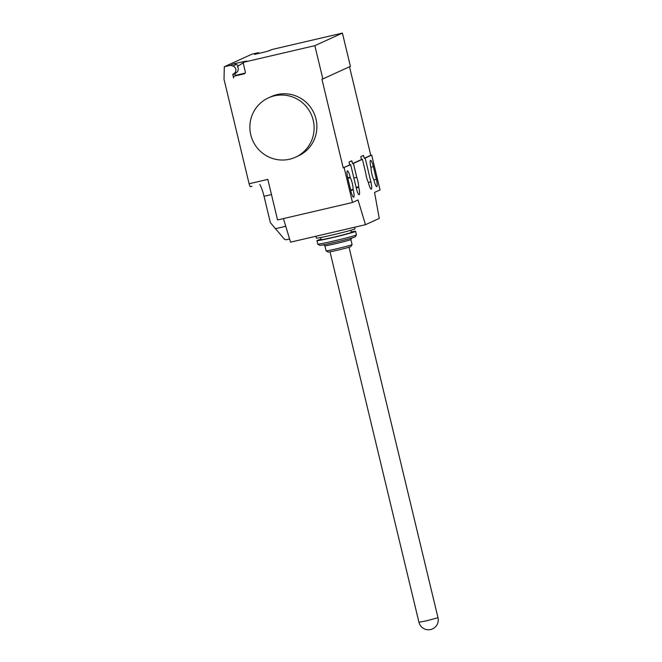 <?xml version="1.0" encoding="UTF-8"?>
<svg xmlns="http://www.w3.org/2000/svg" width="662" height="662" viewBox="0 0 662 662"><rect width="100%" height="100%" fill="white"/><g stroke="black" fill="none" stroke-linecap="round" stroke-linejoin="round"><path stroke-width="0.99" d="M354.625 227.232L355.006 228.812A19.893 0.72 166.5 0 1 332.299 234.993A19.893 0.72 166.5 0 1 316.328 238.105L315.882 236.26M324.885 245.784A13.364 0.48 166.5 0 0 335.609 243.674A13.364 0.48 166.5 0 0 350.868 239.545A13.364 0.48 166.5 0 0 350.868 239.528L352.085 244.592A13.364 0.48 166.5 0 1 352.085 244.617L350.877 246.578A11.734 0.422 166.5 0 1 337.479 250.203A11.734 0.422 166.5 0 1 328.062 252.057L326.101 250.848A13.364 0.48 166.5 0 1 326.085 250.84L324.877 245.776A13.364 0.48 166.5 0 1 324.868 245.768L323.37 244.857M352.085 244.617A13.364 0.48 166.5 0 1 336.826 248.747A13.364 0.48 166.5 0 1 326.101 250.848M351.224 231.94A19.893 0.72 166.5 0 1 355.61 231.352L356.446 234.836A19.893 0.72 166.5 0 1 356.446 234.861L355.237 236.822A18.263 0.662 166.5 0 1 334.401 242.466A18.263 0.662 166.5 0 1 319.754 245.345L317.785 244.146A19.893 0.72 166.5 0 1 317.768 244.121L316.933 240.637A19.893 0.72 166.5 0 1 321.111 239.172M356.446 234.861A19.893 0.72 166.5 0 1 333.747 241.009A19.893 0.72 166.5 0 1 317.785 244.146M355.61 231.352A19.893 0.72 166.5 0 1 332.912 237.526A19.893 0.72 166.5 0 1 316.933 240.637M350.827 230.277L351.332 232.379A15.491 0.554 166.5 0 1 333.656 237.186A15.491 0.554 166.5 0 1 321.211 239.611L320.706 237.509M313.217 120.252A32.603 32.041 -114.5 0 0 268.482 97.86A32.603 32.041 -114.5 0 0 250.774 134.808A32.603 32.041 -114.5 0 0 295.517 157.2A32.603 32.041 -114.5 0 0 313.217 120.252M268.482 97.86L271.238 96.602A32.603 32.041 65.5 0 1 315.973 118.995A32.603 32.041 65.5 0 1 298.272 155.942L295.517 157.2M350.33 177.764A7.009 1.274 -103.1 0 1 353.094 189.274L353.235 189.853A7.009 1.274 -103.1 0 1 353.64 197.226A7.009 1.274 -103.1 0 1 350.86 190.937L347.823 178.26A7.009 1.274 -103.1 0 1 347.418 170.895A7.009 1.274 -103.1 0 1 350.19 177.184L350.33 177.764L347.84 178.343M353.094 189.274L350.603 189.853M373.343 166.634L376.38 179.311A7.009 1.274 -103.1 0 1 376.786 186.676A7.009 1.274 -103.1 0 1 374.013 180.387L373.873 179.807A7.009 1.274 -103.1 0 1 371.109 168.297L370.968 167.718A7.009 1.274 -103.1 0 1 370.563 160.345A7.009 1.274 -103.1 0 1 373.343 166.634L370.852 167.213M350.67 164.664L349.735 164.879L349.048 162.033L351.803 160.775L352.49 163.622L353.425 163.406L356.777 177.358A7.009 1.274 -103.1 0 1 358.605 186.767L358.746 187.346A7.009 1.274 -103.1 0 1 359.152 194.711A7.009 1.274 -103.1 0 1 356.371 188.422L350.67 164.664L343.206 167.858L321.906 79.142L322.841 78.927L314.855 45.653L244.601 62.029A1.63 1.605 -114.5 0 0 243.426 63.974L245.321 71.893A1.63 1.605 65.5 0 1 244.146 73.846L234.778 76.022A1.63 1.605 -114.5 0 0 233.595 77.975L232.825 74.765A0.654 0.637 65.5 0 1 233.214 74.012A4.237 4.162 -114.5 0 0 232.858 66.01L230.55 65.298L224.31 66.754L224.021 79.308L249.102 183.763L267.837 179.394L277.568 219.95L352.507 202.489L358.018 199.982L365.482 224.699L379.26 218.419L374.551 192.443L380.062 189.936L371.696 155.082L365.167 158.061L370.869 181.818A7.009 1.274 -103.1 0 1 371.274 189.191A7.009 1.274 -103.1 0 1 368.502 182.902L368.362 182.323A7.009 1.274 -103.1 0 1 365.763 173.27L362.412 159.31L361.477 159.534L360.79 156.679L363.546 155.421L364.232 158.276L365.167 158.061M259.818 184.491A14.672 2.673 -103.1 0 1 264.03 196.291L270.361 222.631L284.577 239.387L286.274 239.768L289.592 238.999M285.752 226.288L275.16 228.754M356.777 177.358L353.88 178.037M356.115 187.346L358.605 186.767M352.49 163.622L361.477 159.534M362.412 159.31L353.425 163.406M371.696 155.082L370.761 155.297L349.511 66.771M364.232 158.276L370.761 155.297M283.427 218.584L290.544 242.16L365.482 224.699M352.507 202.489L344.141 167.635M249.102 183.763A3.26 0.596 76.9 0 0 250.393 186.684A3.26 0.596 76.9 0 0 250.41 186.676L251.932 186.328M343.206 167.858L349.735 164.879M322.841 78.927L350.397 66.365L342.411 33.1L272.165 49.468A1.63 1.605 -114.5 0 0 271.867 49.567L269.657 50.577M272.165 49.468L267.026 51.462L254.531 54.375L258.114 52.745L251.866 54.201L224.31 66.754M244.303 62.129L246.512 61.119A1.63 1.605 65.5 0 1 246.81 61.02L234.133 63.668L236.226 64.479A4.237 4.162 65.5 0 1 238.337 65.952M234.133 63.668L230.55 65.298M236.309 72.729L235.093 73.283A0.654 0.637 -114.5 0 0 235.027 73.755L235.49 75.667M234.48 76.13L236.682 75.12A1.63 1.605 65.5 0 1 236.979 75.021L245.139 73.118M245.254 61.384L237.435 66.548A4.402 4.328 65.5 0 1 235.093 73.283M314.855 45.653L342.411 33.1M259.587 53.2L258.114 52.745M426.808 620.749L418.955 622.28A9.781 9.781 0 0 0 432.518 628.9A9.781 9.781 0 0 0 437.979 617.712L426.808 620.749M353.235 189.853L350.744 190.433M350.19 177.184L347.707 177.764M376.38 179.311L373.889 179.89M271.478 194.554L264.03 196.291M356.255 187.925L358.746 187.346M368.378 182.398L370.869 181.818M236.226 64.479L232.858 66.01M235.027 73.755L232.825 74.765M234.778 76.022L236.979 75.021M244.146 73.846L244.708 73.581M244.601 62.029L246.81 61.02M330.007 251.808L418.955 622.28M350.868 239.545L351.795 238.03M349.031 247.24L437.979 617.712M251.957 186.32L250.393 186.684M233.454 73.912L236.715 72.423"/></g></svg>
